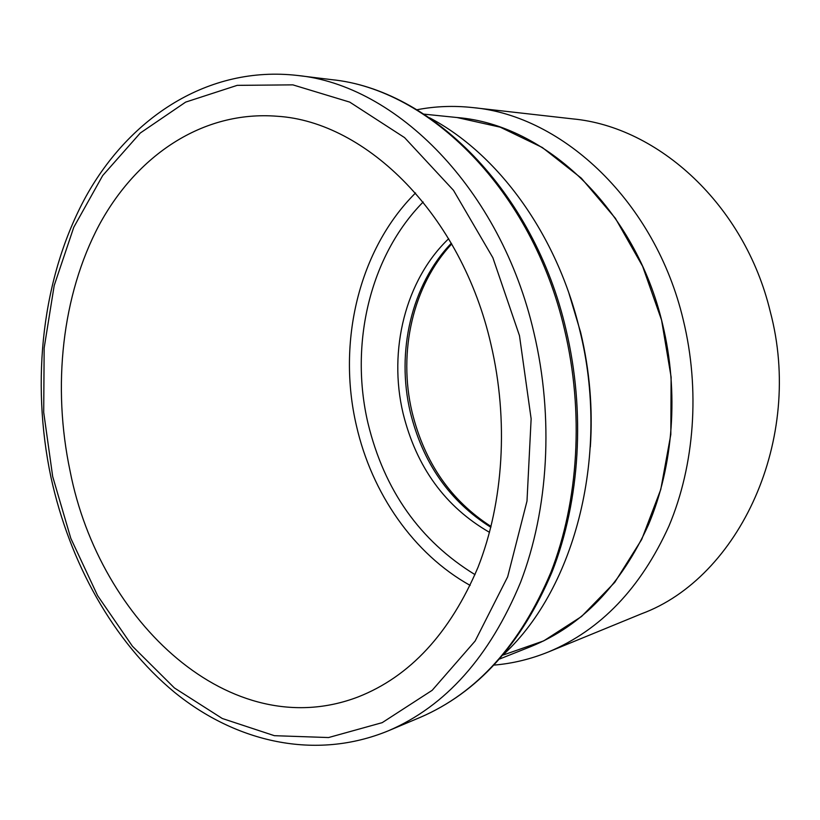 <?xml version="1.0" encoding="UTF-8"?>
<svg xmlns="http://www.w3.org/2000/svg" width="820" height="820" viewBox="0 0 820 820"><rect width="100%" height="100%" fill="white"/><g stroke="black" fill="none" stroke-linecap="round" stroke-linejoin="round"><path stroke-width="1.23" d="M70.13 471.285C52.142 386.538 61.879 295.261 99.128 225.09C136.653 155.575 202.622 110.259 277.314 116.266C366.12 121.678 461.445 214.717 490.944 344.297C508.779 420.27 503.572 502.373 478.009 567.307C449.883 633.368 409.908 676.572 358.104 696.938C230.871 745.544 99.507 621.837 70.13 471.285M489.519 532.344C445.198 506.821 416.375 467.133 403.061 413.28C388.126 350.335 405.377 280.05 448.663 238.722M770.185 311.333C804.399 439.469 738.933 577.895 641.578 613.76L548.662 651.859C600.773 629.975 640.881 588.001 668.987 525.968C694.622 465.063 700.239 389.602 683.265 319.933C655.334 201.802 562.848 115.681 472.935 107.605L572.719 118.89C658.327 126.772 744.621 204.897 770.185 311.333M416.949 109.757C435.154 106.221 453.808 105.503 472.935 107.605M494.214 665.082C512.695 663.513 530.837 659.106 548.662 651.859M499.821 658.921L530.991 646.519C581.8 625.762 620.945 585.213 648.425 524.861C673.486 465.616 679.042 391.991 662.539 324.002C635.367 208.485 544.921 124.476 457.396 117.567L424.022 114.144M568.957 293.304L580.611 332.284C589.662 370.302 592.911 408.534 590.338 447.002M504.115 653.919C575.62 587.468 610.439 452.671 579.74 330.163C556.954 233.864 497.576 153.463 429.516 117.783M503.172 655.036L543.711 640.881L581.534 616.496L614.764 582.354L641.701 539.468L660.776 489.458L670.822 434.467L671.119 377.077L661.566 320.087L642.624 266.305L615.379 218.294L581.329 178.176L542.297 147.487L500.22 127.172L457.037 117.537M415.555 192.966C358.627 249.567 336.948 342.473 356.423 425.682C371.757 493.158 413.454 553.869 470.157 585.408M423.161 202.007C369.738 256.199 349.453 344.195 367.954 423.099C384.262 490.329 419.942 540.841 475.005 574.635M490.842 527.28C449.657 501.43 422.802 463.054 410.297 412.152C396.009 351.882 411.373 284.765 451.318 243.243M331.382 79.622C428.932 88.99 532.17 189.881 564.508 329.568C584.147 411.988 578.643 501.153 550.886 572.339C520.351 644.735 476.768 693.095 420.127 717.418C477.506 692.685 521.52 644.1 552.168 571.643C580.058 500.477 585.593 411.691 566.015 329.599C533.81 190.517 430.418 89.267 331.382 79.622L297.188 75.43C395.691 84.788 500.723 188.528 533.871 332.53C553.992 417.472 548.559 509.333 520.526 582.446C489.663 656.789 445.608 706.235 388.372 730.794L420.127 717.418M52.685 476.543L43.706 412.378L44.157 347.977L54.202 285.503L73.79 227.242L102.684 175.572L140.292 133.014L185.648 102.111L237.205 85.352L292.842 84.86L349.75 102.121L404.547 137.596L453.491 190.322L492.871 257.736L519.48 335.687L531.134 418.805L526.993 501.102L507.672 576.808L475.118 641.045L432.181 690.307L382.212 722.645L328.574 737.549L274.382 735.683L222.281 718.494L174.424 687.959L132.45 646.252L97.611 595.638L70.807 538.34L52.685 476.543M491.036 526.471C450.805 500.62 424.473 462.47 412.05 412.019C397.833 352.046 412.849 285.35 451.728 243.96M297.188 75.43C208.393 65.374 129.939 117.27 85.905 196.574C42.097 276.688 30.606 380.675 50.953 477.209M388.372 730.794C315.198 760.909 235.832 742.172 174.516 692.295C113.242 641.65 69.659 562.797 50.983 477.332"/></g></svg>
